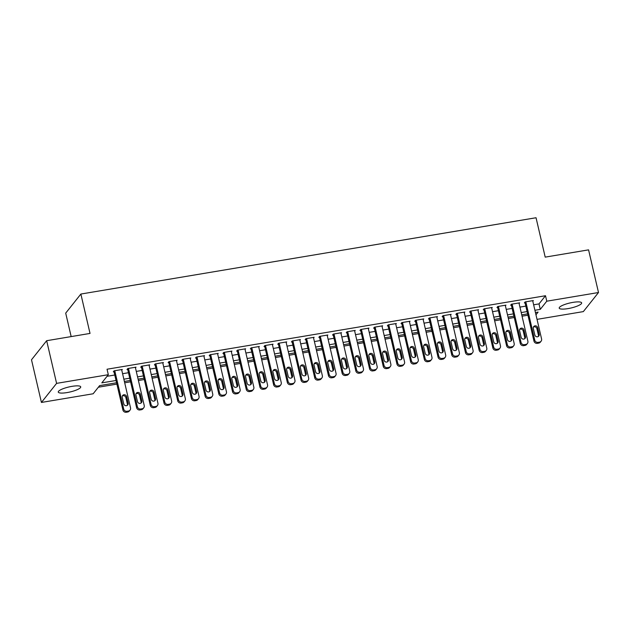 <?xml version="1.0" encoding="UTF-8"?>
<svg xmlns="http://www.w3.org/2000/svg" width="630" height="630" viewBox="0 0 630 630"><rect width="100%" height="100%" fill="white"/><g stroke="black" fill="none" stroke-linecap="round" stroke-linejoin="round"><path stroke-width="0.94" d="M71.97 386.355A11.521 2.567 -13.1 0 1 80.719 386.859A11.521 2.567 -13.1 0 1 67.016 392.584A11.521 2.567 -13.1 0 1 58.275 392.08A11.521 2.567 -13.1 0 1 71.97 386.355M572.906 302.384A11.521 2.567 -13.1 0 1 581.655 302.888A11.521 2.567 -13.1 0 1 567.961 308.613A11.521 2.567 -13.1 0 1 559.212 308.109A11.521 2.567 -13.1 0 1 572.906 302.384M98.367 387.214L116.889 384.111M124.701 382.804L130.583 381.811M138.403 380.504L144.286 379.52M152.106 378.205L157.988 377.22M165.8 375.913L171.691 374.921M179.503 373.614L185.393 372.629M193.205 371.314L199.096 370.33M206.908 369.022L212.798 368.03M220.61 366.723L226.501 365.739M234.313 364.423L240.203 363.439M248.015 362.132L253.906 361.14M261.718 359.832L267.608 358.848M275.42 357.533L281.303 356.548M289.123 355.241L295.005 354.249M302.825 352.942L308.708 351.957M316.528 350.642L322.41 349.658M330.222 348.351L336.113 347.358M343.925 346.051L349.815 345.067M357.627 343.752L363.518 342.767M371.33 341.46L377.22 340.468M385.032 339.161L390.923 338.176M398.735 336.861L404.625 335.877M412.437 334.569L418.328 333.577M426.14 332.27L432.03 331.286M439.842 329.97L445.725 328.986M453.545 327.679L459.427 326.686M467.247 325.379L473.13 324.395M480.942 323.08L486.833 322.095M494.644 320.788L500.535 319.796M508.347 318.489L514.237 317.504M522.049 316.189L527.94 315.205M116.574 382.764L99.65 385.599L93.153 393.774L41.43 402.444L56.59 383.371L108.321 374.7L101.816 382.875L116.038 380.488M56.59 383.371L46.667 340.704L31.5 359.777L41.43 402.444M71.166 336.593L65.701 313.126L80.868 294.045L536.043 217.744L545.202 257.127L588.57 249.858L598.5 292.525L583.333 311.606L537.028 319.363M533.634 304.802L539.004 303.904L545.501 295.73L107.045 369.227L108.321 374.7M545.501 295.73L546.777 301.195L598.5 292.525M46.667 340.704L90.027 333.427L80.868 294.045M535.965 314.795L538.107 312.094L535.437 312.543M527.625 313.858L521.735 314.842M513.923 316.15L508.032 317.142M500.22 318.449L494.329 319.434M486.517 320.749L480.635 321.733M472.815 323.04L466.932 324.033M459.113 325.34L453.23 326.324M445.418 327.639L439.527 328.624M431.715 329.931L425.825 330.923M418.013 332.231L412.122 333.215M404.31 334.53L398.42 335.514M390.608 336.822L384.717 337.814M376.905 339.121L371.015 340.106M363.203 341.421L357.312 342.405M349.5 343.712L343.61 344.704M335.798 346.012L329.915 346.996M322.095 348.311L316.213 349.296M308.393 350.603L302.51 351.595M294.698 352.902L288.808 353.887M280.996 355.202L275.105 356.186M267.293 357.493L261.403 358.486M253.591 359.793L247.7 360.777M239.888 362.092L233.998 363.077M226.186 364.384L220.295 365.376M212.483 366.684L206.593 367.668M198.781 368.983L192.89 369.967M185.078 371.275L179.188 372.267M171.376 373.574L165.493 374.559M157.673 375.874L151.791 376.858M143.971 378.165L138.088 379.158M130.276 380.465L124.386 381.449M534.909 310.275L540.28 309.369L546.777 301.195M123.858 379.181L129.741 378.189M137.56 376.882L143.443 375.897M151.255 374.582L157.146 373.598M164.958 372.291L170.848 371.298M178.66 369.991L184.551 369.007M192.363 367.692L198.253 366.707M206.065 365.4L211.956 364.408M219.768 363.1L225.658 362.116M233.47 360.801L239.361 359.817M247.173 358.509L253.063 357.517M260.875 356.21L266.758 355.225M274.578 353.91L280.46 352.926M288.28 351.619L294.163 350.627M301.983 349.319L307.865 348.335M315.677 347.02L321.568 346.035M329.38 344.728L335.27 343.736M343.082 342.429L348.973 341.444M356.785 340.129L362.675 339.145M370.487 337.837L376.378 336.845M384.19 335.538L390.08 334.554M397.892 333.238L403.783 332.254M411.595 330.947L417.485 329.955M425.297 328.647L431.18 327.663M439 326.348L444.882 325.363M452.702 324.056L458.585 323.064M466.397 321.757L472.287 320.772M480.099 319.457L485.99 318.473M493.802 317.166L499.692 316.173M507.504 314.866L513.395 313.882M521.207 312.567L527.097 311.582M539.004 303.904L540.28 309.369M107.029 376.315L114.77 375.015M122.582 373.708L128.473 372.724M136.285 371.409L142.175 370.424M149.987 369.117L155.878 368.125M163.69 366.817L169.572 365.833M177.392 364.518L183.275 363.534M191.095 362.226L196.977 361.234M204.789 359.927L210.68 358.942M218.492 357.627L224.382 356.643M232.194 355.336L238.085 354.343M245.897 353.036L251.787 352.052M259.599 350.737L265.49 349.752M273.302 348.445L279.192 347.453M287.004 346.146L292.895 345.161M300.707 343.846L306.597 342.862M314.409 341.555L320.3 340.562M328.112 339.255L333.995 338.271M341.814 336.955L347.697 335.971M355.517 334.664L361.399 333.672M369.211 332.364L375.102 331.38M382.914 330.065L388.805 329.08M396.616 327.773L402.507 326.781M410.319 325.474L416.209 324.489M424.022 323.174L429.912 322.19M437.724 320.883L443.615 319.89M451.426 318.583L457.317 317.599M465.129 316.284L471.019 315.299M478.831 313.992L484.714 313M492.534 311.692L498.417 310.708M506.237 309.393L512.119 308.409M519.931 307.101L525.822 306.109M121.755 370.149L122.307 369.456L114.085 370.834L113.305 371.802L113.991 371.692M135.458 367.849L136.009 367.156L127.788 368.534L127.008 369.511L127.693 369.393M149.16 365.55L149.704 364.857L141.49 366.235L140.71 367.211L141.396 367.093M162.855 363.258L163.406 362.565L155.185 363.943L154.413 364.912L155.098 364.801M176.557 360.959L177.109 360.266L168.887 361.644L168.115 362.62L168.801 362.502M190.26 358.659L190.811 357.966L182.59 359.344L181.818 360.321L182.503 360.202M203.963 356.367L204.514 355.674L196.292 357.052L195.52 358.021L196.206 357.911M217.665 354.068L218.216 353.375L209.995 354.753L209.223 355.73L209.908 355.611M231.368 351.768L231.919 351.075L223.697 352.454L222.925 353.43L223.611 353.312M245.07 349.477L245.621 348.784L237.4 350.162L236.628 351.13L237.313 351.02M258.773 347.177L259.324 346.484L251.102 347.862L250.331 348.839L251.016 348.721M272.475 344.878L273.026 344.185L264.805 345.563L264.025 346.539L264.71 346.421M286.177 342.586L286.729 341.893L278.507 343.271L277.728 344.24L278.413 344.13M299.88 340.287L300.431 339.594L292.21 340.972L291.43 341.948L292.115 341.83M313.582 337.987L314.126 337.294L305.904 338.672L305.133 339.649L305.818 339.531M327.277 335.695L327.828 335.002L319.607 336.381L318.835 337.349L319.52 337.239M340.98 333.396L341.531 332.703L333.309 334.081L332.538 335.058L333.223 334.94M354.682 331.096L355.233 330.404L347.012 331.782L346.24 332.758L346.925 332.64M368.385 328.805L368.936 328.112L360.714 329.49L359.943 330.459L360.628 330.348M382.087 326.505L382.638 325.812L374.417 327.19L373.645 328.167L374.33 328.049M395.79 324.206L396.341 323.513L388.119 324.891L387.348 325.868L388.033 325.749M409.492 321.914L410.043 321.221L401.822 322.599L401.05 323.568L401.735 323.458M423.195 319.615L423.746 318.922L415.524 320.3L414.753 321.276L415.438 321.158M436.897 317.315L437.448 316.622L429.227 318L428.447 318.977L429.132 318.859M450.6 315.024L451.151 314.331L442.929 315.709L442.15 316.677L442.835 316.567M464.302 312.724L464.845 312.031L456.632 313.409L455.852 314.386L456.537 314.268M477.997 310.425L478.548 309.732L470.327 311.11L469.555 312.086L470.24 311.968M491.699 308.133L492.251 307.44L484.029 308.818L483.257 309.787L483.942 309.676M505.402 305.834L505.953 305.141L497.731 306.519L496.96 307.495L497.645 307.377M519.104 303.534L519.655 302.841L511.434 304.219L510.662 305.196L511.347 305.077M532.807 301.242L533.358 300.549L525.136 301.927L524.365 302.896L525.05 302.786M532.673 300.66L541.587 338.956A2.882 2.701 38.5 0 1 539.477 342.145L538.107 342.373A2.882 2.701 38.5 0 1 534.736 340.098L525.822 301.809M524.916 302.203L533.957 341.074L534.736 340.098M539.201 334.239A2.307 2.166 -141.5 0 1 536.555 336.743A2.307 2.166 -141.5 0 1 534.823 334.971L533.295 328.403A2.307 2.166 -141.5 0 1 535.949 325.899A2.307 2.166 -141.5 0 1 537.673 327.671L539.201 334.239L538.429 335.207A2.307 2.166 -141.5 0 1 538.351 336.467M533.374 327.151A2.307 2.166 -141.5 0 1 536.902 328.647L538.429 335.207M541.099 341.208L540.327 342.177A2.882 2.701 -141.5 0 1 538.705 343.122L537.335 343.35A2.882 2.701 -141.5 0 1 533.957 341.074M518.97 302.959L527.885 341.247A2.882 2.701 38.5 0 1 525.774 344.445L524.404 344.673A2.882 2.701 38.5 0 1 521.034 342.397L512.119 304.109M511.213 304.503L520.254 343.374L521.034 342.397M525.507 336.53A2.307 2.166 -141.5 0 1 522.853 339.042A2.307 2.166 -141.5 0 1 521.12 337.27L519.592 330.703A2.307 2.166 -141.5 0 1 522.246 328.198A2.307 2.166 -141.5 0 1 523.979 329.97L525.507 336.53L524.727 337.507A2.307 2.166 -141.5 0 1 524.648 338.759M519.671 329.451A2.307 2.166 -141.5 0 1 523.199 330.939L524.727 337.507M527.397 343.5L526.625 344.476A2.882 2.701 -141.5 0 1 525.003 345.413L523.632 345.649A2.882 2.701 -141.5 0 1 520.254 343.374M505.268 305.259L514.182 343.547A2.882 2.701 38.5 0 1 512.08 346.744L510.709 346.973A2.882 2.701 38.5 0 1 507.331 344.697L498.417 306.4M497.511 306.802L506.559 345.665L507.331 344.697M511.804 338.83A2.307 2.166 -141.5 0 1 509.15 341.334A2.307 2.166 -141.5 0 1 507.418 339.562L505.89 333.002A2.307 2.166 -141.5 0 1 508.544 330.49A2.307 2.166 -141.5 0 1 510.276 332.262L511.804 338.83L511.024 339.806A2.307 2.166 -141.5 0 1 510.954 341.058M505.969 331.75A2.307 2.166 -141.5 0 1 509.497 333.238L511.024 339.806M513.694 345.799L512.922 346.768A2.882 2.701 -141.5 0 1 511.3 347.713L509.93 347.941A2.882 2.701 -141.5 0 1 506.559 345.665M491.565 307.55L500.48 345.846A2.882 2.701 38.5 0 1 498.377 349.036L497.007 349.264A2.882 2.701 38.5 0 1 493.629 346.988L484.714 308.7M483.808 309.094L492.857 347.965L493.629 346.988M498.102 341.129A2.307 2.166 -141.5 0 1 495.448 343.634A2.307 2.166 -141.5 0 1 493.715 341.862L492.188 335.294A2.307 2.166 -141.5 0 1 494.841 332.79A2.307 2.166 -141.5 0 1 496.574 334.561L498.102 341.129L497.322 342.098A2.307 2.166 -141.5 0 1 497.251 343.358M492.266 334.042A2.307 2.166 -141.5 0 1 495.802 335.538L497.322 342.098M499.992 348.099L499.22 349.067A2.882 2.701 -141.5 0 1 497.598 350.012L496.227 350.241A2.882 2.701 -141.5 0 1 492.857 347.965M477.863 309.85L486.777 348.138A2.882 2.701 38.5 0 1 484.675 351.335L483.305 351.564A2.882 2.701 38.5 0 1 479.926 349.288L471.012 311M470.106 311.393L479.154 350.264L479.926 349.288M484.399 343.421A2.307 2.166 -141.5 0 1 481.745 345.933A2.307 2.166 -141.5 0 1 480.013 344.161L478.485 337.593A2.307 2.166 -141.5 0 1 481.139 335.089A2.307 2.166 -141.5 0 1 482.871 336.861L484.399 343.421L483.627 344.397A2.307 2.166 -141.5 0 1 483.549 345.649M478.564 336.341A2.307 2.166 -141.5 0 1 482.1 337.83L483.627 344.397M486.289 350.39L485.517 351.367A2.882 2.701 -141.5 0 1 483.895 352.304L482.525 352.54A2.882 2.701 -141.5 0 1 479.154 350.264M464.16 312.149L473.075 350.438A2.882 2.701 38.5 0 1 470.972 353.635L469.602 353.863A2.882 2.701 38.5 0 1 466.224 351.587L457.317 313.291M456.403 313.693L465.452 352.556L466.224 351.587M470.697 345.72A2.307 2.166 -141.5 0 1 468.043 348.225A2.307 2.166 -141.5 0 1 466.31 346.453L464.783 339.893A2.307 2.166 -141.5 0 1 467.436 337.381A2.307 2.166 -141.5 0 1 469.169 339.153L470.697 345.72L469.925 346.697A2.307 2.166 -141.5 0 1 469.846 347.949M464.861 338.633A2.307 2.166 -141.5 0 1 468.397 340.129L469.925 346.697M472.587 352.69L471.815 353.658A2.882 2.701 -141.5 0 1 470.201 354.603L468.83 354.832A2.882 2.701 -141.5 0 1 465.452 352.556M450.466 314.441L459.372 352.737A2.882 2.701 38.5 0 1 457.27 355.926L455.899 356.155A2.882 2.701 38.5 0 1 452.521 353.879L443.615 315.591M442.701 315.984L451.749 354.855L452.521 353.879M456.994 348.02A2.307 2.166 -141.5 0 1 454.34 350.524A2.307 2.166 -141.5 0 1 452.608 348.752L451.08 342.184A2.307 2.166 -141.5 0 1 453.734 339.68A2.307 2.166 -141.5 0 1 455.466 341.452L456.994 348.02L456.222 348.988A2.307 2.166 -141.5 0 1 456.144 350.248M451.159 340.932A2.307 2.166 -141.5 0 1 454.695 342.429L456.222 348.988M458.884 354.989L458.112 355.958A2.882 2.701 -141.5 0 1 456.498 356.903L455.128 357.131A2.882 2.701 -141.5 0 1 451.749 354.855M436.763 316.74L445.67 355.029A2.882 2.701 38.5 0 1 443.567 358.226L442.197 358.454A2.882 2.701 38.5 0 1 438.819 356.178L429.912 317.89M428.998 318.284L438.047 357.155L438.819 356.178M443.292 350.311A2.307 2.166 -141.5 0 1 440.638 352.824A2.307 2.166 -141.5 0 1 438.905 351.052L437.377 344.484A2.307 2.166 -141.5 0 1 440.031 341.98A2.307 2.166 -141.5 0 1 441.764 343.752L443.292 350.311L442.52 351.288A2.307 2.166 -141.5 0 1 442.441 352.54M437.456 343.232A2.307 2.166 -141.5 0 1 440.992 344.72L442.52 351.288M445.182 357.281L444.41 358.257A2.882 2.701 -141.5 0 1 442.795 359.195L441.425 359.431A2.882 2.701 -141.5 0 1 438.047 357.155M423.061 319.04L431.967 357.328A2.882 2.701 38.5 0 1 429.865 360.525L428.495 360.754A2.882 2.701 38.5 0 1 425.116 358.478L416.209 320.182M415.296 320.583L424.344 359.447L425.116 358.478M429.589 352.611A2.307 2.166 -141.5 0 1 426.935 355.115A2.307 2.166 -141.5 0 1 425.203 353.343L423.675 346.784A2.307 2.166 -141.5 0 1 426.329 344.271A2.307 2.166 -141.5 0 1 428.061 346.043L429.589 352.611L428.817 353.587A2.307 2.166 -141.5 0 1 428.739 354.84M423.754 345.523A2.307 2.166 -141.5 0 1 427.29 347.02L428.817 353.587M431.487 359.58L430.707 360.549A2.882 2.701 -141.5 0 1 429.093 361.494L427.723 361.722A2.882 2.701 -141.5 0 1 424.344 359.447M409.358 321.332L418.265 359.628A2.882 2.701 38.5 0 1 416.162 362.817L414.792 363.045A2.882 2.701 38.5 0 1 411.414 360.769L402.507 322.481M401.601 322.875L410.642 361.746L411.414 360.769M415.887 354.911A2.307 2.166 -141.5 0 1 413.233 357.415A2.307 2.166 -141.5 0 1 411.5 355.643L409.98 349.075A2.307 2.166 -141.5 0 1 412.626 346.571A2.307 2.166 -141.5 0 1 414.359 348.343L415.887 354.911L415.115 355.879A2.307 2.166 -141.5 0 1 415.036 357.139M410.051 347.823A2.307 2.166 -141.5 0 1 413.587 349.319L415.115 355.879M417.784 361.88L417.005 362.849A2.882 2.701 -141.5 0 1 415.39 363.793L414.02 364.022A2.882 2.701 -141.5 0 1 410.642 361.746M395.656 323.631L404.562 361.919A2.882 2.701 38.5 0 1 402.46 365.116L401.089 365.345A2.882 2.701 38.5 0 1 397.711 363.069L388.805 324.781M387.899 325.175L396.939 364.045L397.711 363.069M402.184 357.202A2.307 2.166 -141.5 0 1 399.53 359.714A2.307 2.166 -141.5 0 1 397.806 357.942L396.278 351.375A2.307 2.166 -141.5 0 1 398.932 348.87A2.307 2.166 -141.5 0 1 400.656 350.642L402.184 357.202L401.412 358.179A2.307 2.166 -141.5 0 1 401.334 359.431M396.349 350.123A2.307 2.166 -141.5 0 1 399.885 351.611L401.412 358.179M404.082 364.171L403.31 365.148A2.882 2.701 -141.5 0 1 401.688 366.085L400.318 366.321A2.882 2.701 -141.5 0 1 396.939 364.045M381.953 325.93L390.86 364.219A2.882 2.701 38.5 0 1 388.757 367.416L387.387 367.644A2.882 2.701 38.5 0 1 384.016 365.368L375.102 327.072M374.196 327.474L383.237 366.337L384.016 365.368M388.482 359.502A2.307 2.166 -141.5 0 1 385.828 362.006A2.307 2.166 -141.5 0 1 384.103 360.234L382.575 353.674A2.307 2.166 -141.5 0 1 385.229 351.162A2.307 2.166 -141.5 0 1 386.954 352.934L388.482 359.502L387.71 360.478A2.307 2.166 -141.5 0 1 387.631 361.73M382.654 352.414A2.307 2.166 -141.5 0 1 386.182 353.91L387.71 360.478M390.38 366.471L389.608 367.44A2.882 2.701 -141.5 0 1 387.986 368.385L386.615 368.613A2.882 2.701 -141.5 0 1 383.237 366.337M368.251 328.222L377.165 366.518A2.882 2.701 38.5 0 1 375.055 369.708L373.684 369.936A2.882 2.701 38.5 0 1 370.314 367.66L361.399 329.372M360.494 329.766L369.534 368.637L370.314 367.66M374.787 361.801A2.307 2.166 -141.5 0 1 372.133 364.305A2.307 2.166 -141.5 0 1 370.401 362.534L368.873 355.966A2.307 2.166 -141.5 0 1 371.527 353.461A2.307 2.166 -141.5 0 1 373.259 355.233L374.787 361.801L374.007 362.77A2.307 2.166 -141.5 0 1 373.929 364.03M368.952 354.714A2.307 2.166 -141.5 0 1 372.48 356.21L374.007 362.77M376.677 368.763L375.905 369.739A2.882 2.701 -141.5 0 1 374.283 370.684L372.913 370.912A2.882 2.701 -141.5 0 1 369.534 368.637M354.548 330.522L363.463 368.81A2.882 2.701 38.5 0 1 361.36 372.007L359.99 372.236A2.882 2.701 38.5 0 1 356.611 369.96L347.697 331.671M346.791 332.065L355.832 370.936L356.611 369.96M361.084 364.093A2.307 2.166 -141.5 0 1 358.431 366.605A2.307 2.166 -141.5 0 1 356.698 364.833L355.17 358.265A2.307 2.166 -141.5 0 1 357.824 355.761A2.307 2.166 -141.5 0 1 359.557 357.533L361.084 364.093L360.305 365.069A2.307 2.166 -141.5 0 1 360.226 366.321M355.249 357.013A2.307 2.166 -141.5 0 1 358.777 358.502L360.305 365.069M362.974 371.062L362.203 372.039A2.882 2.701 -141.5 0 1 360.58 372.976L359.21 373.212A2.882 2.701 -141.5 0 1 355.832 370.936M340.846 332.821L349.76 371.109A2.882 2.701 38.5 0 1 347.658 374.307L346.287 374.535A2.882 2.701 38.5 0 1 342.909 372.259L333.995 333.963M333.089 334.365L342.137 373.228L342.909 372.259M347.382 366.392A2.307 2.166 -141.5 0 1 344.728 368.897A2.307 2.166 -141.5 0 1 342.996 367.125L341.468 360.565A2.307 2.166 -141.5 0 1 344.122 358.053A2.307 2.166 -141.5 0 1 345.854 359.825L347.382 366.392L346.602 367.369A2.307 2.166 -141.5 0 1 346.531 368.621M341.547 359.305A2.307 2.166 -141.5 0 1 345.075 360.801L346.602 367.369M349.272 373.362L348.5 374.33A2.882 2.701 -141.5 0 1 346.878 375.275L345.508 375.504A2.882 2.701 -141.5 0 1 342.137 373.228M327.143 335.113L336.058 373.409A2.882 2.701 38.5 0 1 333.955 376.598L332.585 376.827A2.882 2.701 38.5 0 1 329.207 374.551L320.292 336.262M319.386 336.656L328.435 375.527L329.207 374.551M333.68 368.692A2.307 2.166 -141.5 0 1 331.026 371.196A2.307 2.166 -141.5 0 1 329.293 369.424L327.765 362.856A2.307 2.166 -141.5 0 1 330.419 360.352A2.307 2.166 -141.5 0 1 332.152 362.124L333.68 368.692L332.908 369.66A2.307 2.166 -141.5 0 1 332.829 370.912M327.844 361.604A2.307 2.166 -141.5 0 1 331.38 363.1L332.908 369.66M335.57 375.653L334.798 376.63A2.882 2.701 -141.5 0 1 333.175 377.575L331.805 377.803A2.882 2.701 -141.5 0 1 328.435 375.527M313.441 337.412L322.355 375.7A2.882 2.701 38.5 0 1 320.253 378.898L318.882 379.126A2.882 2.701 38.5 0 1 315.504 376.85L306.589 338.562M305.684 338.956L314.732 377.827L315.504 376.85M319.977 370.983A2.307 2.166 -141.5 0 1 317.323 373.495A2.307 2.166 -141.5 0 1 315.591 371.724L314.063 365.156A2.307 2.166 -141.5 0 1 316.717 362.652A2.307 2.166 -141.5 0 1 318.449 364.423L319.977 370.983L319.205 371.96A2.307 2.166 -141.5 0 1 319.127 373.212M314.142 363.904A2.307 2.166 -141.5 0 1 317.677 365.392L319.205 371.96M321.867 377.953L321.095 378.929A2.882 2.701 -141.5 0 1 319.481 379.866L318.111 380.103A2.882 2.701 -141.5 0 1 314.732 377.827M299.746 339.712L308.653 378A2.882 2.701 38.5 0 1 306.55 381.189L305.18 381.426A2.882 2.701 38.5 0 1 301.801 379.15L292.895 340.854M291.981 341.255L301.03 380.118L301.801 379.15M306.274 373.283A2.307 2.166 -141.5 0 1 303.621 375.787A2.307 2.166 -141.5 0 1 301.888 374.015L300.36 367.455A2.307 2.166 -141.5 0 1 303.014 364.943A2.307 2.166 -141.5 0 1 304.747 366.715L306.274 373.283L305.503 374.259A2.307 2.166 -141.5 0 1 305.424 375.511M300.439 366.195A2.307 2.166 -141.5 0 1 303.975 367.692L305.503 374.259M308.164 380.252L307.393 381.221A2.882 2.701 -141.5 0 1 305.778 382.166L304.408 382.394A2.882 2.701 -141.5 0 1 301.03 380.118M286.044 342.003L294.95 380.3A2.882 2.701 38.5 0 1 292.848 383.489L291.477 383.717A2.882 2.701 38.5 0 1 288.099 381.441L279.192 343.153M278.279 343.547L287.327 382.418L288.099 381.441M292.572 375.582A2.307 2.166 -141.5 0 1 289.918 378.087A2.307 2.166 -141.5 0 1 288.186 376.315L286.658 369.747A2.307 2.166 -141.5 0 1 289.312 367.243A2.307 2.166 -141.5 0 1 291.044 369.015L292.572 375.582L291.8 376.551A2.307 2.166 -141.5 0 1 291.721 377.803M286.737 368.495A2.307 2.166 -141.5 0 1 290.273 369.991L291.8 376.551M294.462 382.544L293.69 383.52A2.882 2.701 -141.5 0 1 292.076 384.465L290.706 384.694A2.882 2.701 -141.5 0 1 287.327 382.418M272.341 344.303L281.248 382.591A2.882 2.701 38.5 0 1 279.145 385.788L277.775 386.017A2.882 2.701 38.5 0 1 274.397 383.741L265.49 345.453M264.576 345.846L273.625 384.717L274.397 383.741M278.87 377.874A2.307 2.166 -141.5 0 1 276.216 380.386A2.307 2.166 -141.5 0 1 274.483 378.614L272.955 372.046A2.307 2.166 -141.5 0 1 275.609 369.542A2.307 2.166 -141.5 0 1 277.342 371.314L278.87 377.874L278.098 378.85A2.307 2.166 -141.5 0 1 278.019 380.103M273.034 370.794A2.307 2.166 -141.5 0 1 276.57 372.283L278.098 378.85M280.767 384.843L279.988 385.82A2.882 2.701 -141.5 0 1 278.373 386.757L277.003 386.993A2.882 2.701 -141.5 0 1 273.625 384.717M258.639 346.602L267.545 384.891A2.882 2.701 38.5 0 1 265.443 388.08L264.072 388.316A2.882 2.701 38.5 0 1 260.694 386.04L251.787 347.744M250.882 348.146L259.922 387.009L260.694 386.04M265.167 380.173A2.307 2.166 -141.5 0 1 262.513 382.678A2.307 2.166 -141.5 0 1 260.781 380.906L259.253 374.346A2.307 2.166 -141.5 0 1 261.907 371.834A2.307 2.166 -141.5 0 1 263.639 373.606L265.167 380.173L264.395 381.15A2.307 2.166 -141.5 0 1 264.316 382.402M259.332 373.086A2.307 2.166 -141.5 0 1 262.868 374.582L264.395 381.15M267.065 387.143L266.285 388.111A2.882 2.701 -141.5 0 1 264.671 389.057L263.301 389.285A2.882 2.701 -141.5 0 1 259.922 387.009M244.936 348.894L253.843 387.19A2.882 2.701 38.5 0 1 251.74 390.38L250.37 390.608A2.882 2.701 38.5 0 1 246.991 388.332L238.085 350.044M237.179 350.438L246.22 389.308L246.991 388.332M251.464 382.473A2.307 2.166 -141.5 0 1 248.811 384.977A2.307 2.166 -141.5 0 1 247.086 383.205L245.558 376.638A2.307 2.166 -141.5 0 1 248.204 374.133A2.307 2.166 -141.5 0 1 249.937 375.905L251.464 382.473L250.693 383.442A2.307 2.166 -141.5 0 1 250.614 384.694M245.629 375.385A2.307 2.166 -141.5 0 1 249.165 376.882L250.693 383.442M253.362 389.434L252.583 390.411A2.882 2.701 -141.5 0 1 250.968 391.356L249.598 391.584A2.882 2.701 -141.5 0 1 246.22 389.308M231.234 351.193L240.14 389.482A2.882 2.701 38.5 0 1 238.038 392.679L236.667 392.907A2.882 2.701 38.5 0 1 233.289 390.632L224.382 352.343M223.477 352.737L232.517 391.608L233.289 390.632M237.762 384.765A2.307 2.166 -141.5 0 1 235.108 387.277A2.307 2.166 -141.5 0 1 233.383 385.505L231.856 378.937A2.307 2.166 -141.5 0 1 234.51 376.433A2.307 2.166 -141.5 0 1 236.234 378.205L237.762 384.765L236.99 385.741A2.307 2.166 -141.5 0 1 236.911 386.993M231.927 377.685A2.307 2.166 -141.5 0 1 235.463 379.173L236.99 385.741M239.66 391.734L238.888 392.71A2.882 2.701 -141.5 0 1 237.266 393.648L235.896 393.884A2.882 2.701 -141.5 0 1 232.517 391.608M217.531 353.493L226.446 391.781A2.882 2.701 38.5 0 1 224.335 394.971L222.965 395.207A2.882 2.701 38.5 0 1 219.594 392.931L210.68 354.635M209.774 355.036L218.815 393.9L219.594 392.931M224.059 387.064A2.307 2.166 -141.5 0 1 221.414 389.568A2.307 2.166 -141.5 0 1 219.681 387.796L218.153 381.237A2.307 2.166 -141.5 0 1 220.807 378.724A2.307 2.166 -141.5 0 1 222.532 380.496L224.059 387.064L223.288 388.041A2.307 2.166 -141.5 0 1 223.209 389.293M218.232 379.977A2.307 2.166 -141.5 0 1 221.76 381.473L223.288 388.041M225.957 394.034L225.186 395.002A2.882 2.701 -141.5 0 1 223.563 395.947L222.193 396.175A2.882 2.701 -141.5 0 1 218.815 393.9M203.829 355.785L212.743 394.081A2.882 2.701 38.5 0 1 210.633 397.27L209.262 397.498A2.882 2.701 38.5 0 1 205.892 395.223L196.977 356.934M196.072 357.328L205.112 396.199L205.892 395.223M210.365 389.364A2.307 2.166 -141.5 0 1 207.711 391.868A2.307 2.166 -141.5 0 1 205.978 390.096L204.451 383.528A2.307 2.166 -141.5 0 1 207.105 381.024A2.307 2.166 -141.5 0 1 208.837 382.796L210.365 389.364L209.585 390.332A2.307 2.166 -141.5 0 1 209.507 391.584M204.53 382.276A2.307 2.166 -141.5 0 1 208.057 383.772L209.585 390.332M212.255 396.325L211.483 397.302A2.882 2.701 -141.5 0 1 209.861 398.247L208.491 398.475A2.882 2.701 -141.5 0 1 205.112 396.199M190.126 358.084L199.041 396.372A2.882 2.701 38.5 0 1 196.938 399.57L195.568 399.798A2.882 2.701 38.5 0 1 192.189 397.522L183.275 359.234M182.369 359.628L191.418 398.499L192.189 397.522M196.662 391.655A2.307 2.166 -141.5 0 1 194.008 394.167A2.307 2.166 -141.5 0 1 192.276 392.395L190.748 385.828A2.307 2.166 -141.5 0 1 193.402 383.323A2.307 2.166 -141.5 0 1 195.135 385.095L196.662 391.655L195.883 392.632A2.307 2.166 -141.5 0 1 195.812 393.884M190.827 384.576A2.307 2.166 -141.5 0 1 194.355 386.064L195.883 392.632M198.552 398.625L197.781 399.601A2.882 2.701 -141.5 0 1 196.158 400.538L194.788 400.774A2.882 2.701 -141.5 0 1 191.418 398.499M176.424 360.384L185.338 398.672A2.882 2.701 38.5 0 1 183.236 401.861L181.865 402.098A2.882 2.701 38.5 0 1 178.487 399.822L169.572 361.525M168.667 361.927L177.715 400.79L178.487 399.822M182.96 393.955A2.307 2.166 -141.5 0 1 180.306 396.459A2.307 2.166 -141.5 0 1 178.573 394.687L177.046 388.127A2.307 2.166 -141.5 0 1 179.7 385.615A2.307 2.166 -141.5 0 1 181.432 387.387L182.96 393.955L182.18 394.931A2.307 2.166 -141.5 0 1 182.109 396.183M177.124 386.867A2.307 2.166 -141.5 0 1 180.66 388.363L182.18 394.931M184.85 400.924L184.078 401.893A2.882 2.701 -141.5 0 1 182.456 402.838L181.086 403.066A2.882 2.701 -141.5 0 1 177.715 400.79M162.721 362.675L171.636 400.964A2.882 2.701 38.5 0 1 169.533 404.161L168.163 404.389A2.882 2.701 38.5 0 1 164.784 402.113L155.87 363.825M154.964 364.219L164.013 403.09L164.784 402.113M169.257 396.254A2.307 2.166 -141.5 0 1 166.603 398.759A2.307 2.166 -141.5 0 1 164.871 396.987L163.343 390.419A2.307 2.166 -141.5 0 1 165.997 387.915A2.307 2.166 -141.5 0 1 167.73 389.686L169.257 396.254L168.486 397.223A2.307 2.166 -141.5 0 1 168.407 398.475M163.422 389.167A2.307 2.166 -141.5 0 1 166.958 390.663L168.486 397.223M171.147 403.216L170.376 404.192A2.882 2.701 -141.5 0 1 168.753 405.137L167.383 405.366A2.882 2.701 -141.5 0 1 164.013 403.09M149.019 364.975L157.933 403.263A2.882 2.701 38.5 0 1 155.831 406.46L154.46 406.689A2.882 2.701 38.5 0 1 151.082 404.413L142.175 366.125M141.262 366.518L150.31 405.389L151.082 404.413M155.555 398.546A2.307 2.166 -141.5 0 1 152.901 401.058A2.307 2.166 -141.5 0 1 151.168 399.286L149.641 392.718A2.307 2.166 -141.5 0 1 152.295 390.214A2.307 2.166 -141.5 0 1 154.027 391.986L155.555 398.546L154.783 399.522A2.307 2.166 -141.5 0 1 154.704 400.774M149.72 391.466A2.307 2.166 -141.5 0 1 153.255 392.955L154.783 399.522M157.445 405.515L156.673 406.492A2.882 2.701 -141.5 0 1 155.059 407.429L153.689 407.665A2.882 2.701 -141.5 0 1 150.31 405.389M135.324 367.274L144.231 405.562A2.882 2.701 38.5 0 1 142.128 408.752L140.758 408.988A2.882 2.701 38.5 0 1 137.379 406.712L128.473 368.416M127.559 368.818L136.608 407.681L137.379 406.712M141.852 400.845A2.307 2.166 -141.5 0 1 139.198 403.35A2.307 2.166 -141.5 0 1 137.466 401.578L135.938 395.018A2.307 2.166 -141.5 0 1 138.592 392.506A2.307 2.166 -141.5 0 1 140.325 394.278L141.852 400.845L141.081 401.822A2.307 2.166 -141.5 0 1 141.002 403.074M136.017 393.758A2.307 2.166 -141.5 0 1 139.553 395.254L141.081 401.822M143.742 407.815L142.971 408.783A2.882 2.701 -141.5 0 1 141.356 409.728L139.986 409.957A2.882 2.701 -141.5 0 1 136.608 407.681M121.621 369.566L130.528 407.854A2.882 2.701 38.5 0 1 128.425 411.051L127.055 411.28A2.882 2.701 38.5 0 1 123.677 409.004L114.77 370.716M113.857 371.109L122.905 409.98L123.677 409.004M128.15 403.145A2.307 2.166 -141.5 0 1 125.496 405.649A2.307 2.166 -141.5 0 1 123.763 403.877L122.236 397.309A2.307 2.166 -141.5 0 1 124.89 394.805A2.307 2.166 -141.5 0 1 126.622 396.577L128.15 403.145L127.378 404.113A2.307 2.166 -141.5 0 1 127.299 405.366M122.314 396.057A2.307 2.166 -141.5 0 1 125.85 397.554L127.378 404.113M130.048 410.106L129.268 411.083A2.882 2.701 -141.5 0 1 127.654 412.028L126.284 412.256A2.882 2.701 -141.5 0 1 122.905 409.98M538.705 343.122L539.477 342.145M537.335 343.35L538.107 342.373M537.673 327.671L536.902 328.647M525.003 345.413L525.774 344.445M523.632 345.649L524.404 344.673M523.979 329.97L523.199 330.939M511.3 347.713L512.08 346.744M509.93 347.941L510.709 346.973M510.276 332.262L509.497 333.238M497.598 350.012L498.377 349.036M496.227 350.241L497.007 349.264M496.574 334.561L495.802 335.538M483.895 352.304L484.675 351.335M482.525 352.54L483.305 351.564M482.871 336.861L482.1 337.83M470.201 354.603L470.972 353.635M468.83 354.832L469.602 353.863M469.169 339.153L468.397 340.129M456.498 356.903L457.27 355.926M455.128 357.131L455.899 356.155M455.466 341.452L454.695 342.429M442.795 359.195L443.567 358.226M441.425 359.431L442.197 358.454M441.764 343.752L440.992 344.72M429.093 361.494L429.865 360.525M427.723 361.722L428.495 360.754M428.061 346.043L427.29 347.02M415.39 363.793L416.162 362.817M414.02 364.022L414.792 363.045M414.359 348.343L413.587 349.319M401.688 366.085L402.46 365.116M400.318 366.321L401.089 365.345M400.656 350.642L399.885 351.611M387.986 368.385L388.757 367.416M386.615 368.613L387.387 367.644M386.954 352.934L386.182 353.91M374.283 370.684L375.055 369.708M372.913 370.912L373.684 369.936M373.259 355.233L372.48 356.21M360.58 372.976L361.36 372.007M359.21 373.212L359.99 372.236M359.557 357.533L358.777 358.502M346.878 375.275L347.658 374.307M345.508 375.504L346.287 374.535M345.854 359.825L345.075 360.801M333.175 377.575L333.955 376.598M331.805 377.803L332.585 376.827M332.152 362.124L331.38 363.1M319.481 379.866L320.253 378.898M318.111 380.103L318.882 379.126M318.449 364.423L317.677 365.392M305.778 382.166L306.55 381.189M304.408 382.394L305.18 381.426M304.747 366.715L303.975 367.692M292.076 384.465L292.848 383.489M290.706 384.694L291.477 383.717M291.044 369.015L290.273 369.991M278.373 386.757L279.145 385.788M277.003 386.993L277.775 386.017M277.342 371.314L276.57 372.283M264.671 389.057L265.443 388.08M263.301 389.285L264.072 388.316M263.639 373.606L262.868 374.582M250.968 391.356L251.74 390.38M249.598 391.584L250.37 390.608M249.937 375.905L249.165 376.882M237.266 393.648L238.038 392.679M235.896 393.884L236.667 392.907M236.234 378.205L235.463 379.173M223.563 395.947L224.335 394.971M222.193 396.175L222.965 395.207M222.532 380.496L221.76 381.473M209.861 398.247L210.633 397.27M208.491 398.475L209.262 397.498M208.837 382.796L208.057 383.772M196.158 400.538L196.938 399.57M194.788 400.774L195.568 399.798M195.135 385.095L194.355 386.064M182.456 402.838L183.236 401.861M181.086 403.066L181.865 402.098M181.432 387.387L180.66 388.363M168.753 405.137L169.533 404.161M167.383 405.366L168.163 404.389M167.73 389.686L166.958 390.663M155.059 407.429L155.831 406.46M153.689 407.665L154.46 406.689M154.027 391.986L153.255 392.955M141.356 409.728L142.128 408.752M139.986 409.957L140.758 408.988M140.325 394.278L139.553 395.254M127.654 412.028L128.425 411.051M126.284 412.256L127.055 411.28M126.622 396.577L125.85 397.554"/></g></svg>
